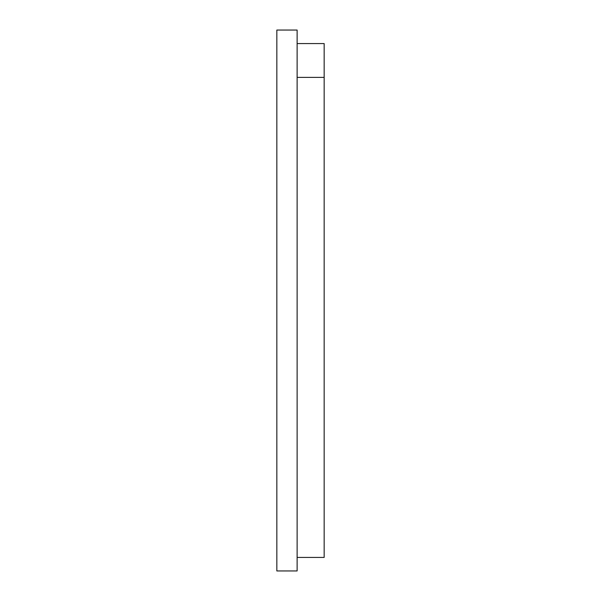 <?xml version="1.0" encoding="UTF-8"?>
<svg xmlns="http://www.w3.org/2000/svg" width="601" height="601" viewBox="0 0 601 601"><rect width="100%" height="100%" fill="white"/><g stroke="black" fill="none" stroke-linecap="round" stroke-linejoin="round"><path stroke-width="0.9" d="M276.836 30.05L276.836 570.95L297.119 570.95L297.119 30.05L276.836 30.05M297.119 557.428L324.164 557.428L324.164 77.379L297.119 77.379M297.119 43.572L324.164 43.572L324.164 77.379"/></g></svg>
